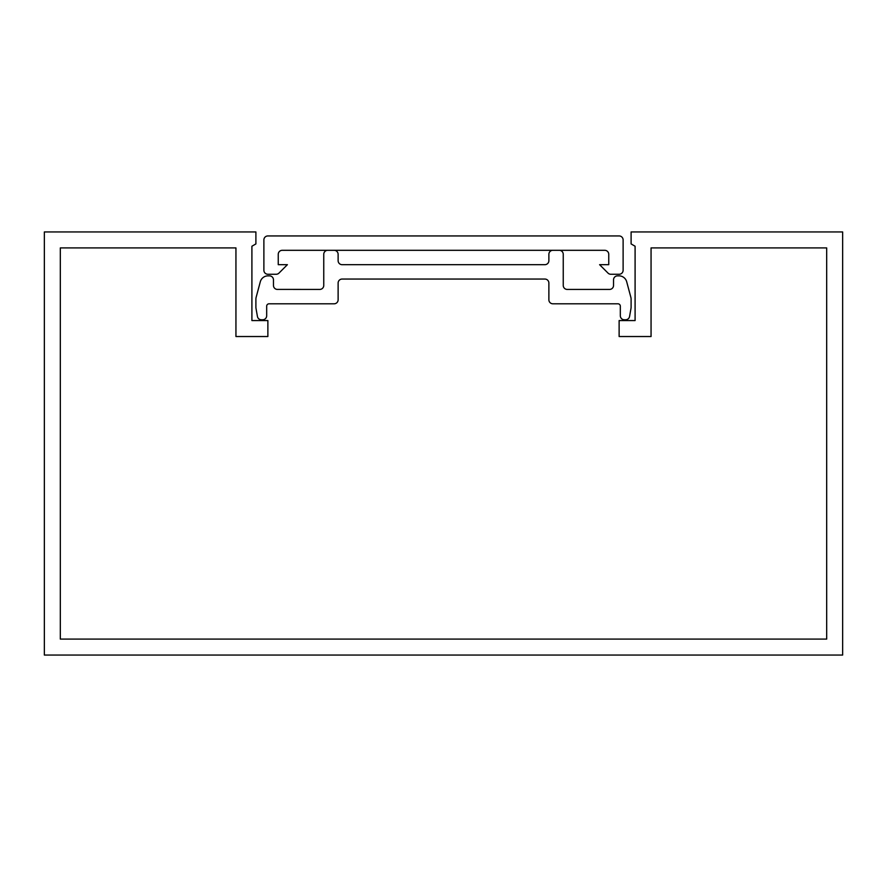 <?xml version="1.0" encoding="UTF-8"?>
<svg xmlns="http://www.w3.org/2000/svg" width="887" height="887" viewBox="0 0 887 887"><rect width="100%" height="100%" fill="white"/><g stroke="black" fill="none" stroke-linecap="round" stroke-linejoin="round"><path stroke-width="1.33" d="M635.092 246.231L635.092 320.562L619.126 320.562L619.126 336.528L651.058 336.528L651.058 247.916L826.684 247.916L826.684 639.083L60.316 639.083L60.316 247.916L235.942 247.916L235.942 336.528L267.874 336.528L267.874 320.562L251.908 320.562L251.908 246.231L255.899 243.925L255.899 231.95L44.35 231.95L44.35 655.049L842.65 655.049L842.65 231.95L631.101 231.95L631.101 243.925L635.092 246.231M334.133 250.311L327.746 250.311A3.991 3.991 0 0 0 323.755 254.303L323.755 285.437A3.991 3.991 0 0 1 319.763 289.428L276.932 289.395A3.991 3.991 0 0 1 273.462 285.437L273.462 279.849A3.991 3.991 0 0 0 269.471 275.857L268.018 275.857A7.983 7.983 0 0 0 260.301 281.778L256.177 297.189A7.983 7.983 0 0 0 255.899 299.263L255.899 307.09A7.983 7.983 0 0 0 256.021 308.476L257.43 316.471A3.991 3.991 0 0 0 261.366 319.763L262.685 319.763A3.991 3.991 0 0 0 266.677 315.772L266.677 306.192A2.395 2.395 0 0 1 269.071 303.797L334.133 303.797A3.991 3.991 0 0 0 338.124 299.806L338.124 283.042A3.991 3.991 0 0 1 342.116 279.05L544.884 279.05A3.991 3.991 0 0 1 548.876 283.042L548.876 299.806A3.991 3.991 0 0 0 552.867 303.797L617.929 303.797A2.395 2.395 0 0 1 620.323 306.192L620.323 315.772A3.991 3.991 0 0 0 624.315 319.763L625.634 319.763A3.991 3.991 0 0 0 629.57 316.471L630.979 308.476A7.983 7.983 0 0 0 631.101 307.09L631.101 299.263A7.983 7.983 0 0 0 630.823 297.189L626.699 281.778A7.983 7.983 0 0 0 618.982 275.857L617.529 275.857A3.991 3.991 0 0 0 613.538 279.849L613.538 285.437A3.991 3.991 0 0 1 609.657 289.428L567.236 289.428A3.991 3.991 0 0 1 563.245 285.437L563.245 254.303A3.991 3.991 0 0 0 559.253 250.311L552.867 250.311A3.991 3.991 0 0 0 548.876 254.303L548.876 260.689A3.991 3.991 0 0 1 544.884 264.681L342.116 264.681A3.991 3.991 0 0 1 338.124 260.689L338.124 254.303A3.991 3.991 0 0 0 334.133 250.311M608.748 254.303L608.748 264.681L599.601 264.681L608.016 273.096A3.991 3.991 0 0 0 610.833 274.26L619.126 274.26A3.991 3.991 0 0 0 623.117 270.269L623.117 239.933A3.991 3.991 0 0 0 619.126 235.942L267.874 235.942A3.991 3.991 0 0 0 263.882 239.933L263.882 270.269A3.991 3.991 0 0 0 267.874 274.26L276.167 274.26A3.991 3.991 0 0 0 278.984 273.096L287.399 264.681L278.252 264.681L278.252 254.303A3.991 3.991 0 0 1 282.243 250.311L604.757 250.311A3.991 3.991 0 0 1 608.748 254.303"/></g></svg>

